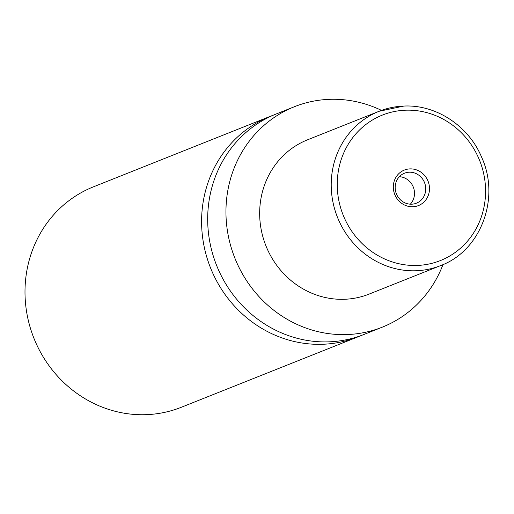 <?xml version="1.0" encoding="UTF-8"?>
<svg xmlns="http://www.w3.org/2000/svg" width="514" height="514" viewBox="0 0 514 514"><rect width="100%" height="100%" fill="white"/><g stroke="black" fill="none" stroke-linecap="round" stroke-linejoin="round"><path stroke-width="0.77" d="M360.937 335.616A118.657 111.358 -111.7 0 1 357.911 336.876A118.657 111.358 -111.7 0 1 322.818 344.264A118.657 111.358 -111.7 0 1 204.816 249.637A118.657 111.358 -111.7 0 1 270.036 116.44A118.657 111.358 -111.7 0 1 273.101 115.271M409.979 168.888A19.102 17.926 68.3 0 0 393.364 188.484A19.102 17.926 68.3 0 0 412.826 206.756A19.102 17.926 68.3 0 0 429.441 187.154A19.102 17.926 68.3 0 0 409.979 168.888M409.253 172.203A16.14 15.144 68.3 0 0 404.479 173.212A16.14 15.144 68.3 0 0 395.607 191.324A16.14 15.144 68.3 0 0 411.656 204.193A16.14 15.144 68.3 0 0 416.43 203.191A16.14 15.144 68.3 0 0 425.296 185.072A16.14 15.144 68.3 0 0 409.253 172.203M440.639 265.584C480.783 250.864 500.546 198.295 481.663 157.29C468.665 125.93 436.123 104.419 403.869 106.064L379.126 111.275A83.056 77.948 -111.7 0 0 333.47 204.514A83.056 77.948 -111.7 0 0 416.07 270.756A83.056 77.948 -111.7 0 0 440.639 265.584L369.084 294.104A83.056 77.948 -111.7 0 1 344.521 299.276A83.056 77.948 -111.7 0 1 261.922 233.035A83.056 77.948 -111.7 0 1 307.578 139.795L379.126 111.275A83.056 77.948 -111.7 0 1 403.689 106.102M442.978 264.601A118.657 111.358 -111.7 0 1 382.268 327.167A118.657 111.358 -111.7 0 1 347.175 334.556A118.657 111.358 -111.7 0 1 229.173 239.929A118.657 111.358 -111.7 0 1 294.393 106.726A118.657 111.358 -111.7 0 1 329.487 99.337A118.657 111.358 -111.7 0 1 381.504 110.375M382.268 327.167L364.002 334.453A118.657 111.358 -111.7 0 1 328.909 341.842A118.657 111.358 -111.7 0 1 210.907 247.208A118.657 111.358 -111.7 0 1 276.127 114.012L294.393 106.726M357.911 336.876L181.313 407.274A118.657 111.358 -111.7 0 1 146.22 414.663A118.657 111.358 -111.7 0 1 28.219 320.029A118.657 111.358 -111.7 0 1 93.445 186.833L270.036 116.44M410.32 204.18A16.14 15.144 68.3 0 0 413.295 187.07A16.14 15.144 68.3 0 0 399.359 176.694M417.239 265.442A78.314 73.496 68.3 0 0 485.351 185.098A78.314 73.496 68.3 0 0 405.565 110.202A78.314 73.496 68.3 0 0 337.46 190.546A78.314 73.496 68.3 0 0 417.239 265.442"/></g></svg>
